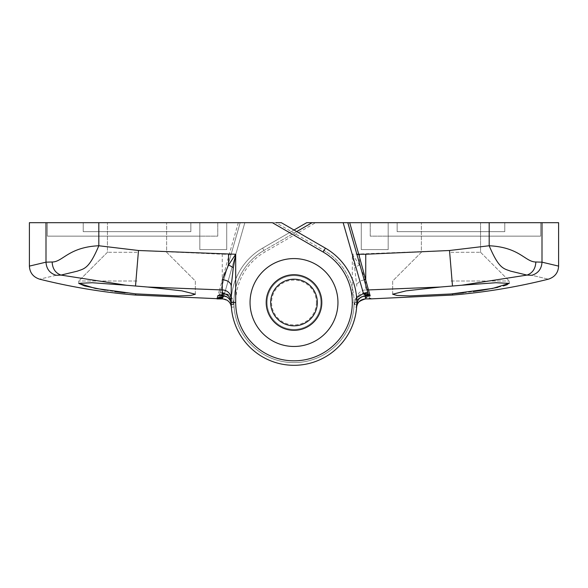 <?xml version="1.0" encoding="UTF-8"?>
<svg xmlns="http://www.w3.org/2000/svg" width="588" height="588" viewBox="0 0 588 588"><rect width="100%" height="100%" fill="white"/><g stroke="black" fill="none" stroke-linecap="round" stroke-linejoin="round"><path stroke-width="0.44" stroke-dasharray="2.94 2.21" d="M337.953 302.519A43.953 43.953 0 0 0 294 258.573A43.953 43.953 0 0 0 250.047 302.519A43.953 43.953 0 0 0 294 346.472A43.953 43.953 0 0 0 337.953 302.519A43.953 43.953 0 0 0 294 258.573A43.953 43.953 0 0 0 250.047 302.519A43.953 43.953 0 0 1 294 258.573A43.953 43.953 0 0 1 337.953 302.519A43.953 43.953 0 0 1 294 346.472A43.953 43.953 0 0 1 250.047 302.519A43.953 43.953 0 0 0 294 346.472A43.953 43.953 0 0 0 337.953 302.519M320.908 302.519A26.908 26.908 0 0 0 294 275.61A26.908 26.908 0 0 0 267.092 302.519A26.908 26.908 0 0 0 294 329.427A26.908 26.908 0 0 0 320.908 302.519A26.908 26.908 0 0 0 294 275.61A26.908 26.908 0 0 0 267.092 302.519A26.908 26.908 0 0 0 294 329.427A26.908 26.908 0 0 0 320.908 302.519A26.908 26.908 0 0 0 294 275.61A26.908 26.908 0 0 0 267.092 302.519A26.908 26.908 0 0 0 294 329.427A26.908 26.908 0 0 0 320.908 302.519A26.908 26.908 0 0 0 294 275.61A26.908 26.908 0 0 0 267.092 302.519A26.908 26.908 0 0 0 294 329.427A26.908 26.908 0 0 0 320.908 302.519A26.908 26.908 0 0 1 294 329.427A26.908 26.908 0 0 1 267.092 302.519A26.908 26.908 0 0 1 294 275.61A26.908 26.908 0 0 1 320.908 302.519A26.908 26.908 0 0 1 294 329.427A26.908 26.908 0 0 1 267.092 302.519A26.908 26.908 0 0 1 294 275.61A26.908 26.908 0 0 1 320.908 302.519A26.908 26.908 0 0 1 294 329.427A26.908 26.908 0 0 1 267.092 302.519A26.908 26.908 0 0 1 294 275.61A26.908 26.908 0 0 1 320.908 302.519A26.908 26.908 0 0 1 294 329.427A26.908 26.908 0 0 1 267.092 302.519A26.908 26.908 0 0 1 294 275.61A26.908 26.908 0 0 1 320.908 302.519A26.908 26.908 0 0 1 294 329.427A26.908 26.908 0 0 1 267.092 302.519A26.908 26.908 0 0 0 294 329.427A26.908 26.908 0 0 0 320.908 302.519A26.908 26.908 0 0 0 294 275.61A26.908 26.908 0 0 0 267.092 302.519A26.908 26.908 0 0 1 294 275.61A26.908 26.908 0 0 1 320.908 302.519M137.033 280.998L78.733 280.998L137.033 280.998M137.033 252.289L107.435 252.289L137.033 252.289M137.033 222.69L107.435 222.69L137.033 222.69M230.996 254.736L229.269 254.244L222.279 279.881L222.242 254.244L138.489 250.503L98.821 245.755C68.061 247.305 62.931 261.961 52.148 261.991L45.996 262.167C46.437 268.936 49.818 273.31 56.161 275.287L61.027 275.088L126.369 285.246L147.676 287.032L219.537 289.935L217.817 295.926L222.338 295.169L224.204 294.213L224.542 293.493L244.851 222.69L240.183 222.69L219.669 294.235L240.183 222.69L244.851 222.69L29.4 222.69M126.369 285.246L92.213 282.732L78.733 283.35L78.733 280.998L107.435 252.289L107.435 222.69L107.435 252.289L78.733 280.998L78.733 283.35M105.303 290.2L114.748 291.597M125.06 292.846L137.033 293.978L178.26 295.904L190.902 295.448L195.334 294.221L181.854 290.854L147.676 287.032M45.996 222.69L45.996 262.167L29.4 266.107M47.341 222.69L199.817 222.69L47.341 222.69L47.341 236.148L199.817 236.148L199.817 222.69L226.725 222.69L199.817 222.69L199.817 249.599L226.725 249.599L226.725 222.69L217.758 222.69L226.725 222.69L226.725 249.599L199.817 249.599L199.817 236.148L217.758 236.148L217.758 222.69L217.758 236.148L199.817 236.148L199.817 222.69L199.817 249.599L199.817 236.148L47.341 236.148L47.341 222.69M83.217 222.69L190.85 222.69L83.217 222.69L190.85 222.69L83.217 222.69L83.217 231.665L190.85 231.665L83.217 231.665L83.217 222.69L83.217 231.665L190.85 231.665L190.85 222.69L190.85 231.665L190.85 222.69L190.85 231.665L83.217 231.665L83.217 222.69M223.741 296.293C229.739 297.388 233.186 300.96 234.075 307.01A60.094 60.094 0 0 0 325.972 353.403A60.094 60.094 0 0 0 324.047 250.473A60.094 60.094 0 0 1 324.774 354.138A60.094 60.094 0 0 1 233.928 304.209L231.238 304.283A62.784 62.784 0 0 0 294.882 365.302A62.784 62.784 0 0 0 325.392 248.143L281.307 222.69L325.392 248.143L281.307 222.69L244.851 222.69L223.918 295.698M272.34 222.69L244.851 222.69L275.926 222.69L324.047 250.473A60.094 60.094 0 0 1 324.929 354.049A60.094 60.094 0 0 1 233.936 304.555C233.362 298.697 230.231 295.014 224.542 293.493L220.235 292.258M224.204 294.213A4.483 1.272 16 0 0 219.669 294.235L217.817 295.926L222.33 295.962L222.492 298.917C229.144 300.865 232.113 303.636 231.393 307.215L231.253 304.65A62.784 62.784 0 0 0 295.066 365.295A62.784 62.784 0 0 0 325.392 248.143A62.784 62.784 0 0 1 296.345 365.266A62.784 62.784 0 0 1 231.393 307.215L234.075 307.01M216.994 298.873L217.626 298.755M219.17 295.132A4.483 2.609 -135.9 0 1 222.338 295.169L222.33 295.962C227.615 296.477 230.592 299.373 231.253 304.65A62.784 62.784 0 0 0 295.066 365.295A62.784 62.784 0 0 0 356.784 302.519L356.762 304.283A62.784 62.784 0 0 1 293.118 365.302A62.784 62.784 0 0 1 231.216 302.519A62.784 62.784 0 0 0 294 365.31A62.784 62.784 0 0 0 325.392 248.143A62.784 62.784 0 0 1 356.784 302.519A62.784 62.784 0 0 0 325.392 248.143L324.047 250.473M231.216 286.275L231.216 302.519A62.784 62.784 0 0 1 262.608 248.143A62.784 62.784 0 0 0 231.216 302.519A62.784 62.784 0 0 1 262.608 248.143L294 230.018M56.161 275.287C34.038 280.483 34.038 280.483 56.161 275.287M52.148 261.991C52.508 268.723 55.47 273.089 61.027 275.088L77.322 271.156C84.209 268.613 89.008 269.032 98.821 245.755L98.821 222.69M224.013 279.087L222.279 279.881L219.537 289.935A1.793 1.786 16 0 0 221.272 288.642M224.197 294.096A4.483 1.764 16 0 0 219.567 294.603L240.183 222.69L219.567 294.603L219.14 295.264L217.935 295.507L222.323 294.948L224.197 294.096L224.66 293.103L244.851 222.69M233.928 304.209C233.392 298.373 230.305 294.669 224.66 293.103L220.346 291.868M233.936 304.555L231.253 304.65M226.725 249.599L199.817 249.599L226.725 249.599L226.725 222.69L226.725 249.599M221.11 295.543L219.434 295.058M222.323 295.543L222.323 294.948A4.483 2.918 -133.5 0 0 219.214 295.191L219.214 295.191A4.483 2.918 -133.5 0 0 219.14 295.264M450.967 280.998L509.267 280.998L450.967 280.998M450.967 252.289L480.565 252.289L450.967 252.289M450.967 222.69L480.565 222.69L450.967 222.69M463.432 292.795L473.252 291.597M497.874 287.311L503.49 285.9M507.238 284.68L509.267 283.35L495.787 282.732L461.631 285.246L526.973 275.088L531.839 275.287C553.962 280.483 553.962 280.483 531.839 275.287C538.182 273.31 541.563 268.936 542.004 262.167L535.852 261.991C525.282 262.072 519.608 247.158 489.179 245.755L449.511 250.503L352.3 254.259L354.696 267.738L356.784 286.275A8.967 6.402 180 0 1 365.721 279.866L359.474 265.041L352.3 254.259L352.3 302.519A58.3 58.3 0 0 1 294 360.826A58.3 58.3 0 0 1 264.85 252.031L315.66 222.69L558.6 222.69M368.566 295.058L347.817 222.69L343.149 222.69L347.817 222.69L369.286 297.572L368.566 295.058L364.259 296.293C358.261 297.388 354.814 300.96 353.925 307.01A60.094 60.094 0 0 1 262.027 353.403A60.094 60.094 0 0 1 263.953 250.473L312.074 222.69L306.693 222.69L343.149 222.69L364.259 296.293L365.501 297.682L371.028 298.873L370.065 295.507L365.677 295.543L365.707 289.95L440.324 287.032L461.631 285.246M440.324 287.032L406.146 290.854L392.666 294.221L397.091 295.448L409.733 295.904L452.488 293.853L452.488 295.066M347.817 222.69L357.004 254.736M540.659 222.69L388.183 222.69L540.659 222.69L540.659 236.148L388.183 236.148L388.183 222.69L361.275 222.69L388.183 222.69L388.183 249.599L361.275 249.599L361.275 222.69L370.242 222.69L361.275 222.69L361.275 249.599L388.183 249.599L388.183 236.148L370.242 236.148L370.242 222.69L370.242 236.148L388.183 236.148L388.183 222.69L388.183 249.599L388.183 236.148L540.659 236.148L540.659 222.69M504.783 222.69L397.15 222.69L504.783 222.69L397.15 222.69L504.783 222.69L504.783 231.665L397.15 231.665L504.783 231.665L504.783 222.69L504.783 231.665L397.15 231.665L397.15 222.69L397.15 231.665L397.15 222.69L397.15 231.665L504.783 231.665L504.783 222.69M296.69 231.576L263.953 250.473L312.074 222.69L343.149 222.69L363.34 293.103C357.695 294.669 354.608 298.373 354.072 304.209L356.762 304.283A62.784 62.784 0 0 1 293.118 365.302A62.784 62.784 0 0 1 231.216 302.519A62.784 62.784 0 0 0 291.655 365.266A62.784 62.784 0 0 0 356.607 307.215L353.925 307.01M315.66 222.69L306.693 222.69L262.608 248.143A62.784 62.784 0 0 0 231.216 302.519A62.784 62.784 0 0 1 262.608 248.143L264.85 252.031M558.6 266.107L542.004 262.167L542.004 222.69M489.179 222.69L489.179 245.755C498.991 269.032 503.784 268.613 510.678 271.156L526.973 275.088C532.53 273.089 535.492 268.723 535.852 261.991M356.784 298.88A8.967 8.923 180 0 1 365.707 289.95L365.721 279.866M363.803 294.096A4.483 1.764 -16 0 1 368.433 294.603L368.86 295.264L370.065 295.507L365.677 295.551C360.37 296.065 357.394 298.983 356.762 304.283C357.379 298.998 360.356 296.08 365.677 295.551L365.677 294.948L363.803 294.096L363.34 293.103L367.654 291.868M354.064 304.555L356.747 304.65A62.784 62.784 0 0 1 292.934 365.295A62.784 62.784 0 0 1 262.608 248.143L263.953 250.473A60.094 60.094 0 0 0 263.071 354.049A60.094 60.094 0 0 0 354.064 304.555L356.6 297.675M369.727 298.337L371.013 298.873L369.286 297.572A4.483 1.573 -16 0 0 364.876 297.205M369.683 295.521L368.786 295.191A4.483 2.918 133.5 0 1 368.86 295.264M370.065 295.507L365.677 294.948A4.483 2.918 133.5 0 1 368.786 295.191L368.433 294.603M361.275 249.599L388.183 249.599L361.275 249.599L361.275 222.69L361.275 249.599M365.508 298.917L365.501 297.682A4.483 2.205 -28.8 0 1 369.44 297.947M316.425 302.519A22.425 22.425 0 0 1 294 324.944A22.425 22.425 0 0 1 271.575 302.519A22.425 22.425 0 0 1 294 280.094A22.425 22.425 0 0 1 316.425 302.519M321.805 302.519A27.805 27.805 0 0 1 294 330.324A27.805 27.805 0 0 1 266.195 302.519A27.805 27.805 0 0 1 294 274.714A27.805 27.805 0 0 1 321.805 302.519M135.512 295.066L135.512 293.853M231.238 304.283A62.784 62.784 0 0 0 294.882 365.302A62.784 62.784 0 0 0 356.784 302.519A62.784 62.784 0 0 1 296.345 365.266A62.784 62.784 0 0 1 231.393 307.215M238.316 222.69L229.269 254.244L222.242 254.244M135.519 285.981L138.489 250.503M354.072 304.209A60.094 60.094 0 0 1 263.226 354.138A60.094 60.094 0 0 1 263.953 250.473L262.608 248.143A62.784 62.784 0 0 0 291.655 365.266A62.784 62.784 0 0 0 356.607 307.215L356.607 307.215M356.747 304.65A62.784 62.784 0 0 1 292.934 365.295A62.784 62.784 0 0 1 231.216 302.519A62.784 62.784 0 0 0 294 365.31A62.784 62.784 0 0 0 356.784 302.519L352.3 302.519M449.511 250.503L452.481 285.981M359.474 254.259L359.474 265.041A8.967 2.433 153.4 0 0 354.696 267.738M365.707 293.574A8.967 8.945 180 0 0 356.784 302.519M263.953 250.473L262.608 248.143M231.385 307.186L231.341 306.524M195.334 294.221L195.334 280.998L166.632 252.289L166.632 222.69L166.632 252.289L195.334 280.998L195.334 294.206M219.567 294.603L218.317 295.521M480.565 252.289L509.267 280.998L509.267 283.35L509.267 280.998L480.565 252.289L480.565 222.69L480.565 252.289M392.666 294.213L392.666 280.998L421.368 252.289L421.368 222.69L421.368 252.289L392.666 280.998L392.666 294.221"/><path stroke-width="0.88" d="M250.047 302.519A43.953 43.953 0 0 1 294 258.573A43.953 43.953 0 0 1 337.953 302.519A43.953 43.953 0 0 1 294 346.472A43.953 43.953 0 0 1 250.047 302.519M223.918 295.698L222.499 297.682L216.972 298.873L217.935 295.507L222.323 295.543L222.293 289.95L147.676 287.032L181.854 290.854L195.334 294.221L190.909 295.448L178.267 295.904L135.512 293.853L95.271 288.407L78.733 283.35L84.459 285.886M84.562 285.915L105.303 290.2M114.748 291.597L125.06 292.846M231.378 307.076L231.393 307.215C230.577 302.144 227.607 299.38 222.492 298.917L135.512 295.066L135.806 293.882M78.733 283.35L92.213 282.732L126.369 285.246L61.027 275.088L56.161 275.287C34.038 280.483 34.038 280.483 56.161 275.287C49.818 273.31 46.437 268.936 45.996 262.167L52.148 261.991C62.718 262.072 68.392 247.158 98.821 245.755L138.489 250.503L235.7 254.259L233.304 267.738L231.216 286.275L231.238 304.283C230.606 298.983 227.629 296.065 222.323 295.543L222.323 295.543C227.644 296.08 230.621 298.998 231.238 304.283M147.676 287.032L126.369 285.246M275.926 222.69L281.307 222.69L325.392 248.143A62.784 62.784 0 0 1 294 365.31A62.784 62.784 0 0 1 231.216 302.519L235.7 302.519A58.3 58.3 0 0 0 294 360.826A58.3 58.3 0 0 0 323.15 252.031L272.34 222.69L29.4 222.69L29.4 266.107L45.996 262.167L45.996 222.69M98.821 222.69L98.821 245.755C89.008 269.032 84.216 268.613 77.322 271.156L61.027 275.088C55.47 273.089 52.508 268.723 52.148 261.991M231.216 298.88A8.967 8.923 180 0 0 222.293 289.95L222.279 279.866L228.526 265.041L235.7 254.259L235.7 302.519M222.279 279.866A8.967 6.402 180 0 1 231.216 286.275M219.295 295.529L219.434 295.058M218.56 297.947A4.483 2.205 28.8 0 1 222.499 297.682L222.492 298.917L216.972 298.873L218.714 297.572A4.483 1.573 16 0 1 223.124 297.205M217.935 295.507L222.323 295.551M223.741 296.293L221.11 295.543M294 230.018L306.693 222.69L347.817 222.69L368.331 294.235L357.004 254.736L358.731 254.244L365.721 279.881L365.758 254.244L449.511 250.503L489.179 245.755C519.939 247.305 525.069 261.961 535.852 261.991L542.004 262.167C541.563 268.936 538.182 273.31 531.839 275.287L526.973 275.088L461.631 285.246L440.324 287.032L368.463 289.935L370.065 295.507M461.631 285.246L495.787 282.732L509.267 283.35L492.722 288.407L451.018 293.978M370.183 295.926L365.662 295.169L363.796 294.213A4.483 1.272 -16 0 1 368.331 294.235L370.183 295.926L365.67 295.962L365.508 298.917L371.035 298.873L452.488 295.066L452.488 293.853L463.432 292.795M473.252 291.597L482.623 290.215M482.66 290.207L497.874 287.311M503.49 285.9L507.238 284.68M542.004 222.69L542.004 262.167L558.6 266.107L558.6 222.69L349.684 222.69L358.731 254.244L365.758 254.244M347.817 222.69L349.684 222.69M450.967 293.978L409.74 295.904L397.098 295.448L392.666 294.221L406.146 290.854L440.324 287.032M356.607 307.215C357.423 302.144 360.393 299.38 365.508 298.917C358.856 300.865 355.887 303.636 356.607 307.215L356.747 304.65C357.408 299.373 360.385 296.477 365.67 295.962L365.662 295.169A4.483 2.609 135.9 0 1 368.83 295.132M531.839 275.287C553.962 280.483 553.962 280.483 531.839 275.287M535.852 261.991C535.492 268.723 532.53 273.089 526.973 275.088L510.678 271.156C503.791 268.613 498.991 269.032 489.179 245.755L489.179 222.69M363.987 279.087L365.721 279.881L368.463 289.935A1.793 1.786 -16 0 1 366.728 288.642M356.6 297.675L363.457 293.493L343.149 222.69M363.796 294.213L363.457 293.493L367.765 292.258M270.678 302.519A23.322 23.322 0 0 0 294 325.84A23.322 23.322 0 0 0 317.322 302.519A23.322 23.322 0 0 0 294 279.197A23.322 23.322 0 0 0 270.678 302.519M321.805 302.519A27.805 27.805 0 0 1 294 330.324A27.805 27.805 0 0 1 266.195 302.519A27.805 27.805 0 0 1 294 274.714A27.805 27.805 0 0 1 321.805 302.519M325.392 248.143L323.15 252.031M138.489 250.503L135.519 285.981M356.784 302.519A62.784 62.784 0 0 1 294 365.31A62.784 62.784 0 0 1 231.216 302.519A8.967 8.945 180 0 0 222.293 293.574M228.526 254.259L228.526 265.041A8.967 2.433 -153.4 0 1 233.304 267.738M452.481 285.981L449.511 250.503M312.074 222.69L296.69 231.576M365.508 298.917L371.013 298.873M231.385 307.186L231.341 306.524M29.4 266.107C29.753 272.67 33.148 277.022 39.58 279.16C71.126 287.062 103.098 292.368 135.512 295.066M216.987 298.873L218.273 298.337M356.659 306.524L356.615 307.186M558.6 266.107C558.247 272.67 554.851 277.022 548.42 279.16C516.874 287.062 484.902 292.368 452.488 295.066"/></g></svg>
